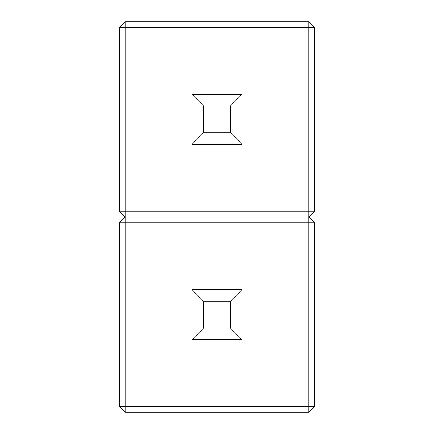 <?xml version="1.0" encoding="UTF-8"?>
<svg xmlns="http://www.w3.org/2000/svg" width="434" height="434" viewBox="0 0 434 434"><rect width="100%" height="100%" fill="white"/><g stroke="black" fill="none" stroke-linecap="round" stroke-linejoin="round"><path stroke-width="0.65" d="M119.35 222.767L125.117 222.767L125.117 406.533L308.883 406.533L308.883 222.767L125.117 222.767L125.117 217L308.883 217L125.117 217L119.35 222.767L119.35 406.533L125.117 406.533L125.117 412.3L119.35 406.533M314.65 222.767L308.883 222.767L308.883 217L314.65 222.767L314.65 406.533L308.883 412.3L125.117 412.3M314.65 406.533L308.883 406.533L308.883 412.3M192.012 339.638L192.012 289.662L241.988 289.662L241.988 339.638L192.012 339.638L203.546 328.104L230.454 328.104L230.454 301.196L203.546 301.196L203.546 328.104M192.012 289.662L203.546 301.196M241.988 289.662L230.454 301.196M230.454 328.104L241.988 339.638M119.35 211.233L125.117 217L125.117 211.233L119.35 211.233L119.35 27.467L125.117 27.467L125.117 211.233L308.883 211.233L308.883 27.467L125.117 27.467L125.117 21.7L308.883 21.7L314.65 27.467L314.65 211.233L308.883 211.233L308.883 217L314.65 211.233M314.65 27.467L308.883 27.467L308.883 21.7M125.117 21.7L119.35 27.467M192.012 144.338L192.012 94.362L241.988 94.362L241.988 144.338L192.012 144.338L203.546 132.804L230.454 132.804L230.454 105.896L203.546 105.896L203.546 132.804M192.012 94.362L203.546 105.896M241.988 94.362L230.454 105.896M230.454 132.804L241.988 144.338"/></g></svg>
